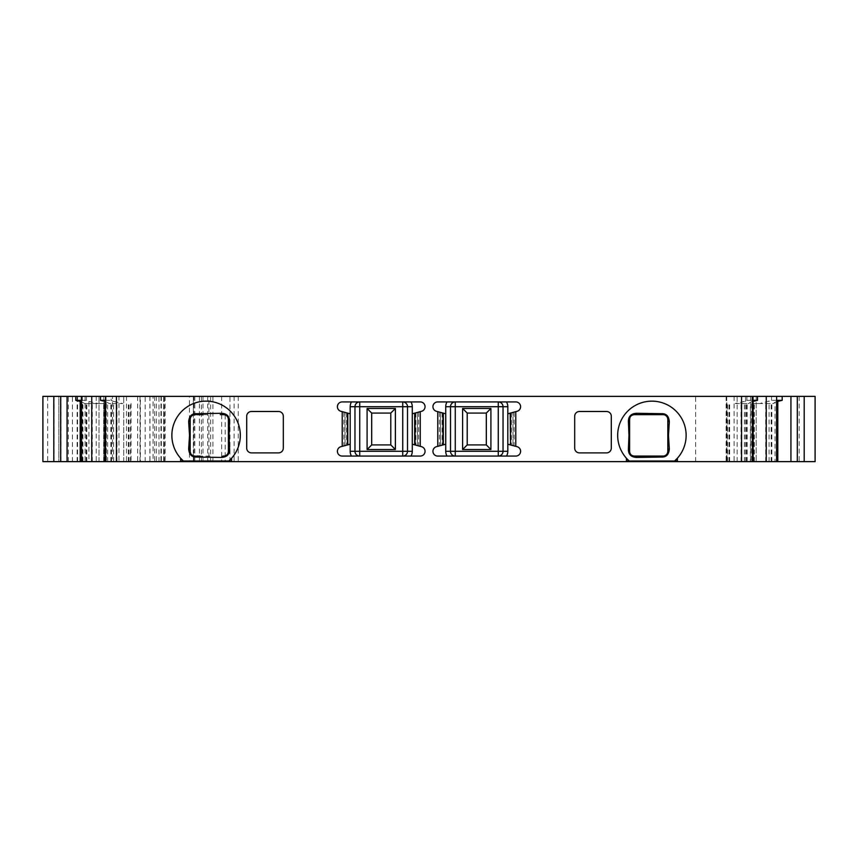 <?xml version="1.0" encoding="UTF-8"?>
<svg xmlns="http://www.w3.org/2000/svg" width="858" height="858" viewBox="0 0 858 858"><rect width="100%" height="100%" fill="white"/><g stroke="black" fill="none" stroke-linecap="round" stroke-linejoin="round"><path stroke-width="0.64" stroke-dasharray="4.29 3.22" d="M667.824 419.444L667.824 435.328M667.824 451.287L667.824 435.371M190.176 419.444L190.176 451.287M283.312 416.259L283.312 448.101A4.773 4.773 0 0 1 278.539 452.885L251.469 452.885A4.773 4.773 0 0 1 246.696 448.101L246.696 416.259A4.773 4.773 0 0 1 251.469 411.486L278.539 411.486A4.773 4.773 0 0 1 283.312 416.259M390.787 444.927L371.686 444.927L371.686 413.073L390.787 413.073L390.787 444.927M228.378 419.24A4.773 4.773 0 0 0 223.777 414.671M194.948 414.671L196.772 414.671M202.81 414.671L209.878 414.671M221.922 414.671L223.606 414.671M210.081 456.07L199.968 456.07M196.782 456.07L194.948 456.07M223.82 456.059A4.773 4.773 0 0 0 228.389 451.469M574.688 416.259L574.688 448.101A4.773 4.773 0 0 0 579.461 452.885L606.531 452.885A4.773 4.773 0 0 0 611.304 448.101L611.304 416.259A4.773 4.773 0 0 0 606.531 411.486L579.461 411.486A4.773 4.773 0 0 0 574.688 416.259M467.213 413.073L467.213 444.927L486.314 444.927L486.314 413.073L467.213 413.073M634.223 414.671A4.773 4.773 0 0 0 629.622 419.24M629.611 451.469A4.773 4.773 0 0 0 634.18 456.059M650.579 456.07L655.48 456.07M661.175 456.07L663.052 456.07M663.052 414.671L648.155 414.671M161.368 396.364L161.368 461.636L189.414 461.636L189.414 396.364L137.634 396.364L225.204 396.364L153.078 396.364L153.078 461.636L212.923 461.636L212.923 396.364M85.092 396.364L85.092 461.636L60.939 461.636L60.939 396.364L85.092 396.364L58.827 396.364L153.078 396.364M47.673 396.364L47.673 461.636L58.827 461.636L58.827 396.364L42.9 396.364L60.939 396.364M85.092 461.636L58.827 461.636L58.827 396.364L42.9 396.364L42.9 461.636L153.078 461.636M81.392 396.364L86.422 396.364L81.392 396.364M105.545 396.364L112.441 396.364L105.545 396.364M752.455 396.364L745.559 396.364L752.455 396.364M776.608 396.364L771.578 396.364L776.608 396.364M741.666 396.364L815.1 396.364L815.1 461.636L726.737 461.636L756.188 461.636L741.666 461.636L741.666 396.364L189.414 396.364M118.962 396.364L96.235 396.364L118.962 396.364L118.962 461.636L126.491 461.636L103.764 461.636L118.962 461.636L118.962 396.364M99.013 461.636L103.764 461.636L96.235 461.636L99.013 461.636L99.013 396.364L99.013 461.636M234.116 396.364L234.116 461.636L193.361 461.636L193.361 414.94L193.361 461.636L189.414 461.636M234.116 461.636L741.666 461.636M775.053 461.636L751.651 461.636L775.053 461.636L775.053 402.263L776.608 401.78M750.375 461.636L726.973 461.636L750.375 461.636L750.375 402.263L752.455 401.619M112.441 461.636L131.027 461.636L106.07 461.636L112.441 461.636L112.441 396.364M88.942 461.636L106.349 461.636L88.942 461.636L88.942 401.405L86.422 400.343L86.422 396.364M60.939 461.636L54.043 461.636L54.043 396.364M47.673 461.636L54.043 461.636M225.204 414.94L225.204 461.636L212.923 461.636M225.204 414.918L225.204 461.636L208.891 461.636L208.891 396.364M207.69 396.364L207.69 461.636L208.891 461.636M207.69 461.636L193.908 461.636L193.908 396.364M137.634 396.364L137.634 461.636L193.908 461.636M137.634 461.636L140.401 461.636L140.401 396.364M149.957 396.364L149.957 461.636L163.771 461.636L140.401 461.636M149.957 461.636L161.368 461.636M402.734 456.07L359.738 456.07A4.773 4.773 0 0 1 354.965 451.287L354.965 406.713A4.773 4.773 0 0 1 359.738 401.93L402.734 401.93A4.773 4.773 0 0 1 407.507 406.713L407.507 451.287A4.773 4.773 0 0 1 402.734 456.07L420.238 456.07A4.773 4.773 0 0 0 421.471 446.675L412.28 444.208M359.738 456.07L342.235 456.07A4.773 4.773 0 0 1 340.991 446.675L350.193 444.208M402.734 401.93L420.238 401.93A4.773 4.773 0 0 1 421.471 411.325L412.28 413.792M350.193 413.792L340.991 411.325A4.773 4.773 0 0 1 342.235 401.93L359.738 401.93M106.07 396.364L106.07 461.636M81.392 400.343L86.422 400.343M81.392 401.78L84.674 403.528L98.144 403.528L88.942 401.405M91.699 461.636L91.699 402.263M103.668 461.636L103.668 403.528L98.144 403.528M84.674 403.528L103.668 403.528M86.154 461.636L86.154 403.528M82.947 461.636L82.947 402.263M113.621 461.636L113.621 401.405L111.1 400.343L111.1 396.364M105.545 401.619L109.352 403.528L122.823 403.528L113.621 401.405M105.545 400.343L111.1 400.343M107.625 461.636L107.625 402.263M110.832 461.636L110.832 403.528L122.823 403.528M109.352 403.528L110.832 403.528M128.346 461.636L128.346 403.528M116.377 461.636L116.377 402.263M42.9 461.636L42.9 396.364L42.9 461.636M201.383 461.636L201.383 396.364M695.613 461.636L695.613 396.364M756.188 396.364L756.188 461.636L756.188 396.364M726.737 396.364L726.737 461.636L726.737 396.364M745.559 461.636L745.559 396.364M751.93 461.636L751.93 396.364M744.379 461.636L744.379 401.405L735.177 403.528L748.648 403.528L750.375 402.263M746.9 396.364L746.9 400.343L744.379 401.405M746.9 400.343L752.455 400.343M747.168 461.636L747.168 403.528L748.648 403.528M735.177 403.528L747.168 403.528M729.654 461.636L729.654 403.528M741.623 461.636L741.623 402.263M776.608 400.343L771.578 400.343L759.856 403.528L773.326 403.528L775.053 402.263M771.578 400.343L771.578 396.364M769.058 461.636L769.058 401.405M766.301 461.636L766.301 402.263M754.332 461.636L754.332 403.528L751.651 403.528L773.326 403.528M759.856 403.528L754.332 403.528M771.846 461.636L771.846 403.528M193.361 414.918L193.361 396.364L193.361 414.918M81.896 461.636L81.896 396.364L81.896 461.636M677.38 461.636L677.38 458.236A34.234 34.234 0 0 0 675.664 410.735A34.234 34.234 0 0 0 628.142 410.735A34.234 34.234 0 0 0 626.426 458.236L626.426 461.636M180.62 461.636L180.62 458.236A34.234 34.234 0 0 1 182.336 410.735A34.234 34.234 0 0 1 229.858 410.735A34.234 34.234 0 0 1 231.574 458.236L231.574 461.636M507.807 413.792L517.009 411.325A4.773 4.773 0 0 0 515.765 401.93L498.262 401.93A4.773 4.773 0 0 1 503.035 406.713L503.035 451.287A4.773 4.773 0 0 1 498.262 456.07L437.762 456.07A4.773 4.773 0 0 1 436.529 446.675L445.72 444.208M510.199 413.148L514.124 412.097L510.199 413.148L510.199 444.852L514.124 445.903L512.955 445.592L512.955 412.408L512.955 445.592L510.199 444.852M498.262 456.07L515.765 456.07A4.773 4.773 0 0 0 517.009 446.675L507.807 444.208M455.266 456.07A4.773 4.773 0 0 1 450.493 451.287L450.493 406.713A4.773 4.773 0 0 1 455.266 401.93L498.262 401.93M455.266 401.93L437.762 401.93A4.773 4.773 0 0 0 436.529 411.325L445.72 413.792M440.572 445.592L443.329 444.852L439.403 445.903L440.572 445.592L440.572 412.408L443.329 413.148L439.403 412.097L440.572 412.408L440.572 445.592M443.329 413.148L443.329 444.852M414.671 444.852L418.597 445.903L417.428 445.592L417.428 412.408L414.671 413.148L414.671 444.852L417.428 445.592L417.428 412.408L418.597 412.097L414.671 413.148M347.801 413.148L343.876 412.097L347.801 413.148L347.801 444.852L343.876 445.903L345.045 445.592L345.045 412.408L345.045 445.592L347.801 444.852M123.713 461.636L123.713 396.364L123.713 461.636M103.764 396.364L103.764 461.636L103.764 396.364M104.354 461.636L104.354 403.528M105.813 461.636L105.813 403.528M92.278 461.636L92.278 403.528M86.84 461.636L86.84 403.528M129.032 461.636L129.032 403.528M130.491 461.636L130.491 403.528M116.956 461.636L116.956 403.528M111.519 461.636L111.519 403.528M221.664 396.364L221.664 413.781M221.664 414.671L221.664 461.636M210.628 461.636L210.628 396.364M202.992 396.364L202.992 461.636M199.41 396.364L199.41 461.636M194.798 396.364L194.798 461.636M139.983 461.636L139.983 396.364M164.296 461.636L164.296 396.364M145.163 461.636L145.163 396.364M158.998 461.636L158.998 396.364M163.696 461.636L163.696 396.364M154.654 396.364L154.654 461.636M156.36 396.364L156.36 461.636M160.972 396.364L160.972 461.636M165.154 396.364L165.154 461.636M229.976 461.636L229.976 396.364M238.256 396.364L238.256 461.636M726.115 396.364L726.115 461.636M737.129 461.636L737.129 396.364M752.648 396.364L752.648 461.636M753.431 396.364L753.431 461.636M734.094 396.364L734.094 461.636M750.621 396.364L750.621 461.636M799.173 396.364L799.173 461.636M746.481 461.636L746.481 403.528M741.044 461.636L741.044 403.528M727.509 461.636L727.509 403.528M728.968 461.636L728.968 403.528M771.16 461.636L771.16 403.528M765.722 461.636L765.722 403.528M752.187 461.636L752.187 403.528M753.646 461.636L753.646 403.528M68.297 461.636L68.297 396.364M72.426 461.636L72.426 396.364M77.123 461.636L77.123 396.364M82.325 396.364L82.325 461.636M77.563 461.636L77.563 396.364M442.16 412.837L442.16 445.163M511.368 412.837L511.368 445.163M415.84 412.837L415.84 445.163M346.632 412.837L346.632 445.163M126.491 396.364L126.491 461.636M106.349 403.528L106.349 461.636M131.027 403.528L131.027 461.636M163.771 396.364L163.771 461.636M149.882 396.364L149.882 461.636M726.973 403.528L726.973 461.636M751.651 403.528L751.651 461.636M667.824 431.231L667.824 434.309M667.824 436.304L667.824 439.167M667.824 445.785L667.824 446.975M190.176 447.039L190.176 445.345M190.176 438.02L190.176 436.4M190.176 434.405L190.176 430.716M439.403 412.408L439.403 445.592M514.124 412.408L514.124 445.592M418.597 412.408L418.597 445.592M343.876 412.408L343.876 445.592M96.235 396.364L96.235 461.636"/><path stroke-width="1.29" d="M634.18 456.059A4.773 4.773 0 0 0 634.394 456.07L663.052 456.07A4.773 4.773 0 0 0 667.824 451.287L667.824 419.444A4.773 4.773 0 0 0 663.052 414.671L634.394 414.671A4.773 4.773 0 0 0 634.223 414.671M190.176 430.716L190.176 419.444A4.773 4.773 0 0 1 194.948 414.671C192.063 414.789 190.465 416.387 190.176 419.444L190.176 451.287A4.773 3.464 180 0 0 188.674 448.766C189.05 454.526 191.688 457.282 196.611 457.057L221.267 457.432C226.844 457.228 229.622 454.483 229.601 449.195L229.032 435.371L229.601 421.546C229.579 416.227 226.802 413.481 221.267 413.299L196.611 413.685C191.688 413.449 189.05 416.205 188.674 421.964L189.532 435.371L188.674 448.766M283.312 416.259L283.312 448.101A4.773 4.773 0 0 1 278.539 452.885L251.469 452.885A4.773 4.773 0 0 1 246.696 448.101L246.696 416.259A4.773 4.773 0 0 1 251.469 411.486L278.539 411.486A4.773 4.773 0 0 1 283.312 416.259M228.389 451.469A4.773 4.773 0 0 0 228.389 451.287L228.389 419.444L228.389 451.287A4.773 3.153 0 0 1 229.601 449.195M223.777 414.671A4.773 4.773 0 0 0 223.606 414.671C226.587 414.897 228.185 416.484 228.389 419.444A4.773 4.773 0 0 0 228.378 419.24M196.772 414.671L202.81 414.671M221.267 413.299A4.773 3.346 -90 0 0 223.606 414.671L221.922 414.671M196.611 457.057A4.773 2.724 90 0 0 194.948 456.07L194.905 456.07A4.773 4.773 0 0 1 190.176 451.287C190.465 454.354 192.053 455.941 194.948 456.07L195.077 456.07M199.968 456.07L196.782 456.07M228.378 451.533L228.389 451.287C228.196 454.247 226.598 455.834 223.606 456.07A4.773 4.773 0 0 0 223.82 456.059M574.688 416.259L574.688 448.101A4.773 4.773 0 0 0 579.461 452.885L606.531 452.885A4.773 4.773 0 0 0 611.304 448.101L611.304 416.259A4.773 4.773 0 0 0 606.531 411.486L579.461 411.486A4.773 4.773 0 0 0 574.688 416.259M629.622 419.24A4.773 4.773 0 0 0 629.611 419.444L629.611 451.287A4.773 4.773 0 0 0 629.611 451.469M662.923 414.671L634.394 414.671C631.413 414.897 629.815 416.484 629.611 419.444L629.611 451.287C629.804 454.247 631.402 455.834 634.394 456.07L650.579 456.07M655.48 456.07L661.175 456.07M53.797 396.364L53.797 461.636L42.9 461.636L42.9 396.364L116.441 396.364L116.441 461.636L180.62 461.636L180.62 458.236A34.234 34.234 0 0 1 182.336 410.735A34.234 34.234 0 0 1 229.858 410.735A34.234 34.234 0 0 1 228.775 461.014L183.419 461.014A34.234 34.234 0 0 1 180.62 458.236L183.419 461.014M752.455 400.343L757.507 400.343L757.507 396.364L116.441 396.364M757.507 396.364L815.1 396.364L815.1 461.636L797.307 461.636L797.307 396.364M741.559 396.364L741.559 461.636L797.307 461.636M741.559 461.636L677.38 461.636L677.38 458.236A34.234 34.234 0 0 1 674.581 461.014L677.38 458.236A34.234 34.234 0 0 0 675.664 410.735A34.234 34.234 0 0 0 628.142 410.735A34.234 34.234 0 0 0 626.426 458.236L629.225 461.014L674.581 461.014M180.62 461.636L677.38 461.636M53.797 461.636L116.441 461.636M390.787 444.927L371.686 444.927L371.686 413.073L390.787 413.073L390.787 444.927L395.388 449.517L367.085 449.517L367.085 408.483L395.388 408.483L395.388 449.517M390.787 413.073L395.388 408.483M371.686 413.073L367.085 408.483M371.686 444.927L367.085 449.517M411.003 456.07A9.556 9.556 0 0 0 412.28 451.287L412.28 413.792L420.238 411.658L420.238 446.342L421.471 446.675A4.773 4.773 0 0 1 420.238 456.07L342.235 456.07A4.773 4.773 0 0 1 340.991 446.675L350.193 444.208L350.193 451.287A9.556 9.556 0 0 0 351.469 456.07M402.734 456.07A4.773 4.773 0 0 0 407.507 451.287L402.734 451.287L402.734 456.07A4.773 4.773 0 0 0 407.507 451.287L407.507 406.713A4.773 4.773 0 0 0 402.734 401.93L402.734 451.287L359.738 451.287L359.738 406.713L407.507 406.713A4.773 4.773 0 0 0 402.734 401.93M342.235 446.342L342.235 411.658L340.991 411.325A4.773 4.773 0 0 1 342.235 401.93L420.238 401.93A4.773 4.773 0 0 1 421.471 411.325L420.238 411.658M359.738 401.93A4.773 4.773 0 0 0 354.965 406.713L359.738 406.713L359.738 401.93A4.773 4.773 0 0 0 354.965 406.713L354.965 451.287A4.773 4.773 0 0 0 359.738 456.07L359.738 451.287L354.965 451.287A4.773 4.773 0 0 0 359.738 456.07M342.235 411.658L350.193 413.792L350.193 444.208M231.574 461.636L231.574 458.236L228.775 461.014M626.426 461.636L626.426 458.236A34.234 34.234 0 0 0 629.225 461.014M506.531 456.07A9.556 9.556 0 0 0 507.807 451.287L507.807 413.792L515.765 411.658L515.765 446.342L517.009 446.675A4.773 4.773 0 0 1 515.765 456.07L437.762 456.07A4.773 4.773 0 0 1 436.529 446.675L445.72 444.208L445.72 451.287A9.556 9.556 0 0 0 446.997 456.07M515.765 411.658L517.009 411.325A4.773 4.773 0 0 0 515.765 401.93L437.762 401.93A4.773 4.773 0 0 0 436.529 411.325L437.762 411.658L437.762 446.342M105.545 396.364L105.545 461.636M60.693 461.636L60.693 396.364M67.063 461.636L67.063 396.364M81.392 396.364L81.392 461.636M91.742 461.636L91.742 396.364M80.191 461.636L80.191 401.405L81.392 401.78M75.815 396.364L75.815 400.343L80.191 401.405M75.815 400.343L81.392 400.343M105.545 400.343L100.493 400.343L105.545 401.619M100.493 400.343L100.493 396.364M104.869 461.636L104.869 401.405M752.455 396.364L752.455 461.636M804.203 396.364L804.203 461.636M790.937 396.364L790.937 461.636M766.258 396.364L766.258 461.636M776.608 461.636L776.608 396.364M753.131 461.636L753.131 401.405L757.507 400.343M752.455 401.619L753.131 401.405M777.809 461.636L777.809 401.405L782.185 400.343L782.185 396.364M776.608 401.78L777.809 401.405M776.608 400.343L782.185 400.343M661.389 457.057C666.312 457.282 668.95 454.526 669.326 448.766L668.468 435.371L669.326 421.964C668.95 416.205 666.312 413.449 661.389 413.685L636.733 413.299C631.198 413.481 628.421 416.227 628.399 421.546L628.968 435.371L628.399 449.195C628.378 454.483 631.156 457.228 636.733 457.432L661.389 457.057A4.773 2.724 90 0 1 663.052 456.07C665.937 455.941 667.535 454.354 667.824 451.287A4.773 3.464 0 0 1 669.326 448.766M661.389 413.685A4.773 2.724 -90 0 0 663.052 414.671C665.937 414.789 667.535 416.387 667.824 419.444A4.773 3.464 0 0 0 669.326 421.964M637.569 456.07L634.405 456.07A4.773 3.346 90 0 1 636.733 457.432M629.622 451.533L629.611 451.287A4.773 3.153 180 0 0 628.399 449.195M629.611 435.371L628.968 435.371M629.622 419.176L629.611 419.444A4.773 3.153 180 0 1 628.399 421.546M634.169 414.671L634.394 414.671A4.773 3.346 -90 0 0 636.733 413.299M228.378 419.176L228.389 419.444A4.773 3.153 0 0 0 229.601 421.546M195.131 414.671L194.948 414.671A4.773 2.724 -90 0 0 196.611 413.685M223.884 456.059L223.606 456.07A4.773 3.346 90 0 0 221.267 457.432M228.389 435.371L229.032 435.371M190.176 419.39L190.176 419.444A4.773 3.464 180 0 1 188.674 421.964M510.574 413.052L510.574 444.948L510.199 413.148M507.807 444.208L510.199 444.852M510.574 444.948L515.765 446.342M490.915 408.483L462.612 408.483L462.612 449.517L490.915 449.517L490.915 408.483L486.314 413.073L467.213 413.073L462.612 408.483M467.213 413.073L467.213 444.927L462.612 449.517M467.213 444.927L486.314 444.927L490.915 449.517M486.314 444.927L486.314 413.073M455.266 401.93A4.773 4.773 0 0 0 450.493 406.713L455.266 406.713L455.266 401.93A4.773 4.773 0 0 0 450.493 406.713L450.493 451.287A4.773 4.773 0 0 0 455.266 456.07L455.266 406.713L498.262 406.713L498.262 451.287L450.493 451.287A4.773 4.773 0 0 0 455.266 456.07M498.262 456.07A4.773 4.773 0 0 0 503.035 451.287L498.262 451.287L498.262 456.07A4.773 4.773 0 0 0 503.035 451.287L503.035 406.713A4.773 4.773 0 0 0 498.262 401.93L498.262 406.713L507.807 406.713A9.556 9.556 0 0 0 506.531 401.93M437.762 411.658L445.72 413.792L445.72 444.208M443.329 413.148L443.329 444.852M412.28 444.208L420.238 446.342M414.671 413.148L414.671 444.852M347.801 413.148L347.801 444.852M354.965 406.713L350.193 406.713L350.193 413.792M354.965 451.287L350.193 451.287M351.469 401.93A9.556 9.556 0 0 0 350.193 406.713M412.28 413.792L412.28 406.713A9.556 9.556 0 0 0 411.003 401.93M221.664 413.781L221.664 414.671M675.975 461.636L675.975 459.706M666.537 461.636L666.537 461.089M637.269 461.636L637.269 461.089M627.831 461.636L627.831 459.706M667.824 434.309L667.824 435.371L668.468 435.371M230.169 461.636L230.169 459.706M220.731 461.636L220.731 461.089M191.463 461.636L191.463 461.089M182.025 461.636L182.025 459.706M190.176 436.4L190.176 435.371L189.532 435.371M450.493 451.287L445.72 451.287M507.807 413.792L507.807 406.713M446.997 401.93A9.556 9.556 0 0 0 445.72 406.713L445.72 413.792M503.035 451.287L507.807 451.287M503.035 406.713A4.773 4.773 0 0 0 498.262 401.93M450.493 406.713L445.72 406.713M442.953 413.052L442.953 444.948M415.047 413.052L415.047 444.948M407.507 451.287L412.28 451.287M407.507 406.713L412.28 406.713M347.426 413.052L347.426 444.948M667.824 436.304L667.824 435.328M667.824 419.39L667.824 431.231M667.824 439.167L667.824 445.785M667.824 446.975L667.824 451.319M647.897 456.07L662.869 456.07M223.573 414.671L220.281 414.671M190.176 451.319L190.176 447.039M190.176 445.345L190.176 439.071M190.176 439.049L190.176 438.02M190.176 434.405L190.176 435.328"/></g></svg>
